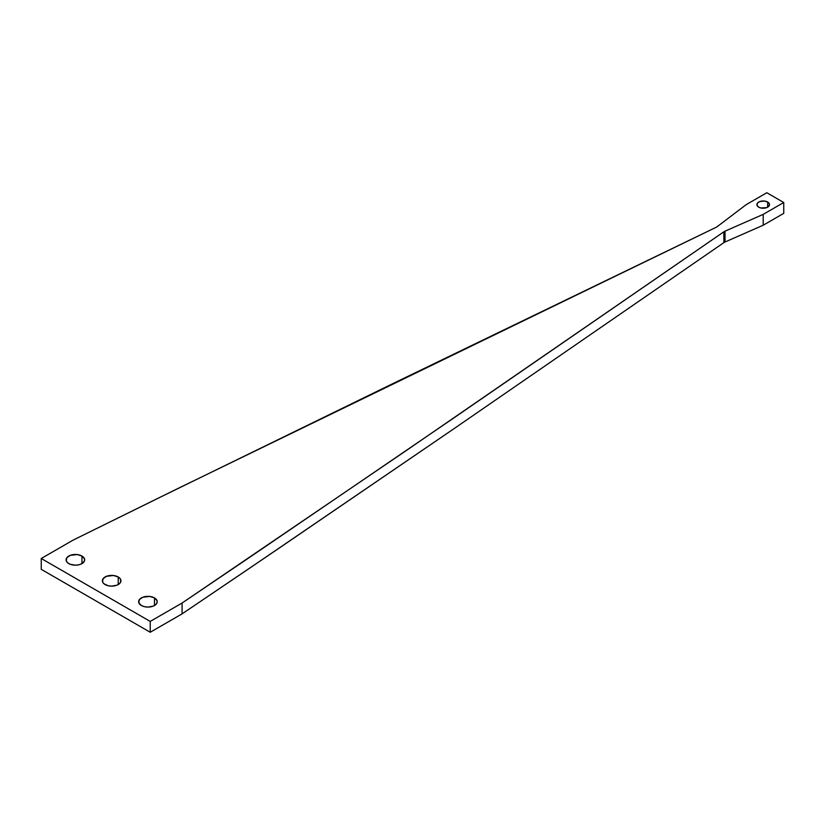 <?xml version="1.0" encoding="UTF-8"?>
<svg xmlns="http://www.w3.org/2000/svg" width="825" height="825" viewBox="0 0 825 825"><rect width="100%" height="100%" fill="white"/><g stroke="black" fill="none" stroke-linecap="round" stroke-linejoin="round"><path stroke-width="1.24" d="M81.953 556.029L81.953 563.619L81.953 556.029A9.292 5.362 180 0 1 84.676 559.824A9.292 5.362 180 0 1 78.942 564.774A9.292 5.362 180 0 1 68.815 563.619A9.292 5.362 180 0 1 66.093 559.824A9.292 5.362 180 0 1 71.827 554.864A9.292 5.362 180 0 1 81.953 556.029L84.501 558.773L84.501 560.866L81.953 563.619L78.942 564.774L75.384 565.187L70.218 564.279L67.66 562.805L66.268 560.866L66.804 557.772L70.218 555.359L77.199 554.565L81.953 556.029M118.233 576.974L118.233 584.554L118.233 576.974A9.292 5.362 180 0 1 120.945 580.769A9.292 5.362 180 0 1 115.211 585.719A9.292 5.362 180 0 1 105.084 584.554A9.292 5.362 180 0 1 102.372 580.769A9.292 5.362 180 0 1 108.106 575.809A9.292 5.362 180 0 1 118.233 576.974L120.244 578.707L120.77 581.811L119.388 583.749L116.82 585.224L111.653 586.132L108.106 585.719L103.929 583.749L102.547 581.811L103.073 578.707L106.497 576.304L113.468 575.499L118.233 576.974M767.652 202.032L767.652 207.178L767.652 202.032A6.301 3.64 180 0 1 769.488 204.6A6.301 3.64 180 0 1 765.6 207.962A6.301 3.64 180 0 1 758.742 207.178A6.301 3.64 180 0 1 756.896 204.6A6.301 3.64 180 0 1 760.784 201.248A6.301 3.64 180 0 1 767.652 202.032L769.013 203.208L769.374 205.312L766.693 207.632L760.784 207.962L758.742 207.178L757.02 205.312L757.371 203.208L759.691 201.578L764.424 201.032L767.652 202.032M154.502 597.919L154.502 605.498L154.502 597.919A9.292 5.362 180 0 1 157.224 601.703A9.292 5.362 180 0 1 151.491 606.664A9.292 5.362 180 0 1 141.364 605.498A9.292 5.362 180 0 1 138.641 601.703A9.292 5.362 180 0 1 144.375 596.753A9.292 5.362 180 0 1 154.502 597.919L157.049 600.662L157.049 602.755L155.657 604.684L153.099 606.169L147.933 607.076L144.375 606.664L141.364 605.498L138.817 602.755L139.353 599.651L142.766 597.248L149.748 596.444L154.502 597.919M763.197 214.376L763.197 225.225L783.75 213.355L783.75 202.507L763.197 214.376L725.01 231.165L725.01 242.003L763.197 225.225L763.197 214.376L783.75 202.507L783.75 213.355L763.197 225.225L725.01 242.003A7.126 4.115 0 0 0 723.865 242.643L723.865 231.794L453.863 417.935L250.253 556.916L182.078 603.034L150.233 621.421L41.25 558.494L73.095 540.117L152.965 500.754L393.711 383.202L716.1 227.318L179.757 487.596L73.095 540.117L41.25 558.494L41.25 569.343L41.25 558.494L150.233 621.421L150.233 632.259L150.233 621.421L182.078 603.034L182.078 613.882L182.078 603.034L405.127 451.347L723.865 231.794A7.126 4.115 180 0 1 725.01 231.165L763.197 214.376M766.817 192.741L783.75 202.507L766.817 192.741L746.264 204.6L766.817 192.741M717.203 226.648L746.264 204.6L717.203 226.648A7.126 4.115 180 0 1 716.1 227.318A7.126 4.115 180 0 0 717.203 226.648M41.25 569.343L150.233 632.259L182.078 613.882L250.253 567.765L453.863 428.773L723.865 242.643A7.126 4.115 180 0 1 725.01 242.003L725.01 231.165A7.126 4.115 180 0 0 723.865 231.794L723.865 242.643L453.863 428.773L273.034 552.296L182.078 613.882L150.233 632.259L41.25 569.343"/></g></svg>
